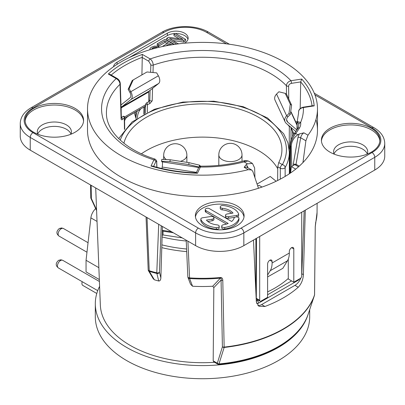 <?xml version="1.0" encoding="UTF-8"?>
<svg xmlns="http://www.w3.org/2000/svg" width="405" height="405" viewBox="0 0 405 405"><rect width="100%" height="100%" fill="white"/><g stroke="black" fill="none" stroke-linecap="round" stroke-linejoin="round"><path stroke-width="0.61" d="M162.111 236.965A102.187 58.993 0 0 0 186.244 241.015M161.868 244.858A102.187 58.993 0 0 0 186.599 249.004M267.614 291.889A102.187 58.993 0 0 0 288.284 278.478M267.614 276.919L282.852 268.323L287.449 260.79A23.389 13.502 60 0 0 289.322 253.044L289.322 251.556A3.169 1.828 -60 0 1 290.704 248.366A3.169 1.828 -60 0 1 293.144 247.521A3.169 1.828 -60 0 1 293.797 248.969L293.797 282.189L300.343 278.407A1.949 1.124 120 0 0 301.72 276.023L301.72 212.21M95.707 187.95L100.344 305.056A102.187 58.993 0 0 0 214.579 362.293M315.611 222.841A1.949 1.569 -164.7 0 0 315.652 222.517L315.232 227.018L314.538 294.916A1.949 1.564 -161.5 0 1 314.472 295.316A114.043 65.843 180 0 1 224.142 347.465L218.989 363.908A107.578 62.107 180 0 0 308.129 314.3C300.09 340.033 262.653 360.769 218.872 364.363L218.989 363.908A1.949 1.433 -162.6 0 1 217.323 363.244A1.949 1.124 -60 0 0 217.728 364.11L213.875 361.883L213.187 360.855L213.83 287.621L212.741 286.224A105.27 60.775 0 0 1 192.547 286.239L190.502 284.163L187.966 277.455A1.949 1.736 159.3 0 1 187.869 277.015M186.715 251.626A106.652 61.575 180 0 1 161.787 247.642L160.866 277.896C160.694 280.017 159.98 281.055 158.725 281.009L156.887 273.471A1.949 0.633 -75.9 0 1 156.786 272.823A114.564 66.142 180 0 1 149.227 270.732L147.04 217.586M160.866 277.896L159.443 272.13A1.949 1.762 166.2 0 1 156.887 273.471A114.301 65.99 180 0 1 149.349 271.385L154.371 279.789A105.27 60.775 0 0 0 158.725 281.009M154.371 279.789L153.227 278.726L148.463 270.727A1.949 1.64 149.2 0 1 148.265 270.089M99.605 286.37A107.188 61.884 180 0 0 95.312 303.709A107.188 61.884 180 0 0 161.479 360.885A107.188 61.884 180 0 0 278.296 347.47A107.188 61.884 0 0 0 307.932 314.872M99.331 279.551L86.052 271.887L86.052 260.283L90.877 217.87A9.745 5.624 -60 0 1 95.656 208.615M86.052 260.283L98.866 267.68M309.688 309.628L309.688 316.837A107.188 61.884 0 0 1 278.296 360.597A107.188 61.884 180 0 1 161.479 374.012A107.188 61.884 180 0 1 95.312 316.837L95.312 303.709M96.785 293.488L82.828 285.429A4.384 2.531 -60 0 1 82.22 281.698M213.187 360.855L217.323 363.244L222.406 346.812L221.064 280.098L213.83 287.621M315.237 226.648A1.949 1.099 -179.4 0 1 315.262 226.825L314.574 294.718A1.949 1.099 -179.4 0 1 314.538 294.916A114.114 65.883 180 0 1 224.152 347.1A1.949 1.139 -1.1 0 1 222.406 346.812A1.949 1.428 -163 0 0 224.142 347.465A1.949 0.304 -96.4 0 0 224.152 347.1L222.79 280.392A1.949 1.139 -1.2 0 1 221.064 280.098C221.424 278.686 221.196 278.038 220.371 278.144L212.741 286.224M222.79 280.392C222.72 278.417 221.93 277.455 220.411 277.506L220.371 278.144A114.301 65.99 180 0 1 189.596 278.534L192.547 286.239M315.652 222.517A114.564 66.142 180 0 0 317.059 212.423L315.262 226.83A1.949 1.099 -179.4 0 1 315.232 227.018M220.411 277.506A114.564 66.142 180 0 1 189.565 277.896A1.949 1.124 -2.6 0 1 187.844 276.878A1.949 1.949 0 0 0 187.966 277.455A1.949 1.736 159.3 0 0 189.596 278.534L187.905 241.177M161.787 247.642L162.43 226.471M151.019 166.065L152.442 166.045C166.328 170.09 181.055 172.368 196.622 172.869L197.473 173.249A111.78 64.537 180 0 1 151.019 166.065L153.9 159.859L155.004 159.074C124.629 149.582 106.064 130.466 106.429 113.066A96.071 55.465 0 0 1 120.027 84.27C119.764 81.805 118.478 79.906 116.174 78.57A100.946 58.279 0 0 0 153.9 159.859A1.949 1.539 24.9 0 1 155.778 161.686C156.259 160.815 156.548 161.053 156.649 162.4L156.851 167.265M290.365 173.082L290.547 146.402C290.112 143.552 291.818 139.239 295.67 133.473L297.883 134.754L299.219 133.979L303.877 132.825C302.201 133.918 301.133 135.564 300.672 137.771L296.03 164.293L299.239 166.146M317.485 108.778L317.485 130.258A114.985 66.385 180 0 1 302.945 162.577L305.886 140.778L307.987 135.199A114.985 66.385 0 0 0 317.485 108.778A114.985 66.385 0 0 0 202.5 42.393A114.985 66.385 0 0 0 87.515 108.778A114.985 66.385 0 0 0 248.265 169.68L244.154 167.305L246.149 164.617L247.485 163.848L244.083 161.884L245.147 160.527L248.184 160.952L244.083 161.884A100.946 58.279 180 0 1 200.353 167.042L200.804 166.156C216.381 166.278 231.164 164.4 245.147 160.527M303.122 107.203C300.186 108.034 298.662 109.588 298.561 111.866L298.561 111.891C298.86 109.512 300.48 108.059 303.421 107.538L314.169 105.877L312.974 105.68L303.122 107.203A1.949 0.41 81.2 0 1 303.122 107.203A1.949 0.41 81.2 0 1 303.421 107.538A100.946 58.279 180 0 1 300.637 122.421A22.614 13.056 180 0 1 299.533 127.889A102.521 59.191 180 0 1 295.67 133.473A1.949 1.448 38.5 0 0 294.157 133.837M298.561 111.891A96.071 55.465 180 0 1 298.571 113.066L297.062 122.619A1.949 1.134 0.6 0 1 297.088 122.426L297.209 121.586L300.637 122.421L298.698 124.112A20.67 11.932 180 0 1 298.794 125.297L297.852 128.486L293.367 134.951C291.468 138.601 290.572 140.651 290.668 141.102L289.975 145.597L289.783 173.477M296.992 129.889L297.062 122.619A1.949 1.134 0.6 0 0 297.209 123.059C297.402 121.591 297.898 121.94 298.698 124.112M297.883 134.754C293.66 137.604 291.443 141.618 291.23 146.797L291.757 166.409M247.971 167.862L247.561 166.485L246.149 164.617M254.937 177.633L254.618 167.933L252.431 163.402L247.485 163.848M299.219 133.979L297.964 137.386A1.949 0.759 -170.1 0 1 300.672 137.771L305.886 140.778M247.561 166.485A1.949 1.342 -16.5 0 0 247.05 167.331M246.64 167.093L244.154 167.305M384.75 143.39L384.75 156.117A34.106 19.693 180 0 1 374.762 170.044L243.84 245.627A34.106 19.693 180 0 1 195.61 245.627L30.238 150.154A34.106 19.693 180 0 1 20.25 136.227L20.25 123.5A34.106 19.693 0 0 0 30.238 137.422L195.61 232.895A34.106 19.693 0 0 0 243.84 232.895L374.762 157.312A34.106 19.693 0 0 0 384.75 143.39C384.527 137.022 380.928 131.787 373.952 127.681L314.29 93.231M367.269 153.93A17.05 9.847 0 0 0 362.703 149.156A17.05 9.847 0 0 0 345.921 146.661A17.05 9.847 0 0 0 334.019 153.93M70.981 134.04A17.05 9.847 0 0 0 66.415 129.266A17.05 9.847 0 0 0 49.633 126.765A17.05 9.847 0 0 0 37.731 134.04M367.193 154.118A17.05 9.847 0 0 0 367.7 151.743A17.05 9.847 0 0 0 362.703 144.782A17.05 9.847 0 0 0 344.118 142.646A17.05 9.847 0 0 0 333.593 151.743A17.05 9.847 0 0 0 334.095 154.118M379.844 141.001A29.236 16.878 0 0 0 371.314 129.863A29.236 16.878 0 0 0 340.099 126.056A29.236 16.878 0 0 0 321.443 141.001M329.974 152.138A29.236 16.878 0 0 0 361.832 155.798A29.236 16.878 0 0 0 379.88 140.206A29.236 16.878 0 0 0 371.314 128.274A29.236 16.878 0 0 0 339.456 124.613A29.236 16.878 0 0 0 321.413 140.206A29.236 16.878 0 0 0 329.974 152.138M202.5 225.737A24.361 14.064 0 0 0 229.048 228.785A24.361 14.064 0 0 0 244.088 215.789A24.361 14.064 0 0 0 236.95 205.846A24.361 14.064 0 0 0 210.403 202.799A24.361 14.064 0 0 0 195.367 215.789A24.361 14.064 0 0 0 202.5 225.737M75.026 108.378A29.236 16.878 0 0 0 43.168 104.723A29.236 16.878 0 0 0 25.12 120.315A29.236 16.878 0 0 0 33.686 132.248A29.236 16.878 0 0 0 65.544 135.908A29.236 16.878 0 0 0 83.587 120.315A29.236 16.878 0 0 0 75.026 108.378M248.265 169.68L251.616 169.968L252.821 171.416L258.471 188.244A114.985 66.385 180 0 1 87.515 130.258L87.515 108.778M258.471 188.249A114.985 66.385 0 0 0 302.945 162.577M184.452 43.213L184.584 43.138A12.18 7.032 0 0 0 188.153 38.166A12.18 7.032 0 0 0 180.635 31.671A12.18 7.032 0 0 0 167.361 33.195L117.06 62.233A12.18 7.032 0 0 0 113.522 66.729M187.976 39.361A12.18 7.032 0 0 0 175.512 33.524M175.026 33.544A12.18 7.032 0 0 0 167.361 35.579L129.018 57.718M243.997 216.984A24.361 14.064 0 0 0 236.95 208.231A24.361 14.064 0 0 0 211.369 204.965A24.361 14.064 0 0 0 195.453 216.984M205.234 209.623A2.435 1.407 0 0 0 205.948 210.62L228.192 223.464A14.615 8.439 180 0 1 223.509 224.74A2.435 1.407 0 0 0 221.702 226.096A2.435 1.407 0 0 0 224.77 227.453A19.491 11.254 0 0 0 238.92 218.538A2.435 1.407 0 0 0 238.955 218.295A2.435 1.407 0 0 0 236.733 216.893A2.435 1.407 0 0 0 234.12 218.052A14.615 8.439 180 0 1 231.64 221.474L209.39 208.631A2.435 1.407 0 0 0 206.737 208.327A2.435 1.407 0 0 0 205.234 209.623L205.234 211.218A2.435 1.407 0 0 0 205.948 212.21L226.486 224.066M221.702 226.096L221.702 227.686A2.435 1.407 0 0 0 224.77 229.048A19.491 11.254 0 0 0 238.92 220.133A2.435 1.407 0 0 0 238.955 219.885L238.955 218.295M207.816 221.474L212.119 220.811A2.435 1.407 0 0 0 213.926 219.449L213.926 217.86A2.435 1.407 0 0 0 210.858 216.503L202.621 217.774A2.435 1.407 0 0 0 200.819 219.135A2.435 1.407 0 0 0 200.9 219.5A19.491 11.254 0 0 0 216.341 227.666A2.435 1.407 0 0 0 219.201 226.284A2.435 1.407 0 0 0 217.186 224.897A14.615 8.439 180 0 1 206.434 220.097L212.119 219.216A2.435 1.407 0 0 0 213.926 217.86M200.819 219.135L200.819 220.725A2.435 1.407 0 0 0 200.9 221.09A19.491 11.254 0 0 0 216.341 229.26A2.435 1.407 0 0 0 219.201 227.873L219.201 226.284M220.249 206.889L220.249 208.484A2.435 1.407 0 0 0 222.264 209.866L222.264 208.276A14.615 8.439 180 0 1 233.017 213.076L227.311 213.956A2.435 1.407 0 0 0 225.504 215.313A2.435 1.407 0 0 0 228.572 216.675L236.829 215.394A2.435 1.407 0 0 0 238.636 214.037A2.435 1.407 0 0 0 238.55 213.673A19.491 11.254 0 0 0 223.109 205.507A2.435 1.407 0 0 0 220.249 206.889A2.435 1.407 0 0 0 222.264 208.276M231.64 213.288A14.615 8.439 0 0 0 222.264 209.866M225.504 215.313L225.504 216.908A2.435 1.407 0 0 0 228.572 218.265L234.794 217.303M237.117 216.933A2.435 1.407 0 0 0 238.636 215.627L238.636 214.037M173.132 40.601L183.683 42.069L185.617 40.951L185.617 39.361L175.284 33.392L173.993 34.136L173.993 35.731L179.319 38.809M173.993 34.136L183.009 39.346L168.607 37.245L166.668 38.364L166.668 39.958L174.378 44.408M173.831 44.489L164.946 39.361L157.196 43.836L157.196 45.426L158.517 46.19L164.977 42.459L167.113 43.694M183.683 42.069L183.683 40.48L185.617 39.361M178.296 43.877L169.503 38.505L183.683 40.48M177.648 43.963L178.296 43.588M166.668 38.364L176.6 44.099M157.196 43.836L158.517 44.596L164.977 40.87L168.495 42.9L162.896 46.13L163.306 46.367M166.096 45.806L169.811 43.659L171.791 44.803M149.89 48.818L149.906 49.744L149.89 48.818L151.166 47.314L154.624 46.079L157.677 46.352L159.565 47.193M151.673 49.228L152.488 48.079L154.427 47.208L156.603 47.223L157.737 47.628M158.517 46.19L158.517 44.596M164.977 42.459L164.977 40.87M169.811 45.132L169.811 43.659M162.896 46.453L162.896 46.13M156.603 47.911L156.603 47.223M155.515 48.185L155.515 47.091M154.427 48.473L154.427 47.208M153.348 48.762L153.348 47.582M152.488 49L152.488 48.079M151.845 49.182L151.845 48.701M83.557 121.11A29.236 16.878 0 0 0 75.026 109.973A29.236 16.878 0 0 0 43.811 106.166A29.236 16.878 0 0 0 25.156 121.11M70.905 134.227A17.05 9.847 0 0 0 71.407 131.853A17.05 9.847 0 0 0 66.415 124.892A17.05 9.847 0 0 0 47.831 122.755A17.05 9.847 0 0 0 37.3 131.853A17.05 9.847 0 0 0 37.807 134.227M296.045 165.331L296.03 164.293L293.281 164.121L293.301 165.518M267.614 275.01L270.221 270.732A23.389 13.502 -120 0 0 272.094 262.992L272.094 261.498A3.169 1.828 -60 0 0 271.436 260.05A3.169 1.828 -60 0 0 268.996 260.901A3.169 1.828 -60 0 0 267.614 264.085L267.614 297.305L261.068 301.082A1.949 1.124 120 0 1 260.096 301.178A1.949 1.124 120 0 1 259.691 300.287L259.691 236.48M295.721 169.123L291.387 166.622L294.83 164.632L298.536 166.769M291.387 166.622L290.542 172.96M276.144 181.243L270.221 176.453L257.079 184.042M257.742 186.042L259.003 185.318L262.02 187.059M288.284 259.094L288.284 279.005L293.797 282.189M304.16 210.802L301.826 273.76A9.745 5.624 120 0 1 301.72 274.909M305.314 210.134L303.401 274.666C303.102 279.652 301.386 283.849 298.247 287.251L294.946 285.343A9.745 5.624 120 0 0 300.9 277.951M257.813 305.441A9.745 5.624 120 0 0 261.645 304.57L294.946 285.343M289.874 160.258L289.347 160.021M141.396 153.799A79.071 45.654 180 0 1 217.237 137.923A79.071 45.654 180 0 1 277.739 168.733M182.179 237.872L163.038 234.966L163.018 231.174L173.345 232.774M162.157 235.538L163.038 234.966M148.756 100.03L149.794 100.627A1.949 1.083 1.7 0 0 152.199 100.83L149.825 103.629A95.676 55.237 0 0 0 147.405 104.581A1.463 0.689 -112.1 0 0 146.691 102.824L149.02 101.741A1.463 0.658 69.2 0 1 149.825 103.629M152.199 100.83L152.553 88.351M153.004 72.53L153.222 65.109C153.085 62.567 152.072 60.512 150.179 58.938L142.312 54.397L141.917 74.895M286.497 94.233L286.411 85.713C286.659 83.233 288.183 81.567 290.972 80.716A100.946 58.279 0 0 0 150.179 58.938A1.949 1.124 -60 0 0 148.802 61.266L142.049 57.373A109.836 63.413 180 0 0 111.218 75.052M288.056 124.927A1.463 1.068 139.1 0 0 288.056 125.013L287.823 124.725M121.09 118.792L120.027 84.27A1.949 1.164 -1.8 0 0 120.305 83.658L121.378 118.154A1.949 1.164 178.2 0 1 121.09 118.792C121.242 119.905 121.753 120.088 122.629 119.328A1.463 0.997 48.8 0 0 121.409 117.683L121.186 117.531M290.962 140.12L291.023 128.203L293.833 134.263M290.82 127.205L291.023 128.203M289.418 126.082A1.463 1.083 141.3 0 0 289.322 126.537L290.82 127.013M121.358 117.435L123.257 116.351A1.448 0.835 -60 0 1 124.026 116.346A1.463 1.463 0 0 1 124.543 117.435L124.72 129.149M288.755 98.982L288.618 86.209C288.765 84.716 289.722 83.759 291.478 83.339L300.702 81.916L300.196 108.56M312.058 105.821A109.836 63.413 180 0 0 300.702 81.916L301.72 79.056A111.78 64.537 180 0 1 314.169 105.877M297.042 124.674L291.352 112.418A3.898 3.073 155.1 0 0 290.704 111.572L297.037 125.216M296.916 130.005L287.712 122.153A4.87 3.842 -24.9 0 1 286.897 121.09A4.87 3.842 -24.9 0 1 287.985 116.741L290.299 114.433L288.967 113.511L290.284 104.237L291.615 105.153L290.299 114.433M295.858 131.574L286.269 123.398A6.819 5.381 -24.9 0 1 285.13 121.91A6.819 5.381 -24.9 0 1 286.654 115.82L288.967 113.511M285.13 121.91L275.041 100.172A6.819 5.381 -24.9 0 1 276.569 94.081L278.878 91.773L285.242 93.368L290.284 104.237M285.242 93.368L286.573 94.284L291.615 105.153M147.552 102.313A97.139 56.082 0 0 1 149.02 101.741L149.794 100.627L150.098 90.315M150.625 72.313L150.842 64.896A1.949 1.083 1.7 0 0 153.222 65.109A96.071 55.465 0 0 1 286.411 85.713A1.949 1.073 -0.6 0 0 288.618 86.209M148.762 101.614L148.756 91.965A1.949 1.124 60 0 1 149.075 91.13L158.649 83.481A6.819 3.939 -120 0 0 158.365 75.796L156.674 72.87L146.974 71.979L133.194 79.932L129.114 88.781L130.805 91.712L158.365 75.796M121.009 106.257L121.515 107.041A1.949 1.124 60 0 0 121.191 107.877L121.191 112.129M144.241 107.76L145.527 105.695L145.694 104.566A1.448 0.835 -60 0 1 146.691 102.824M122.396 116.837A97.139 56.082 0 0 0 121.409 117.683L121.368 117.744M123.257 116.351A1.463 0.977 50.7 0 1 124.279 117.936L124.543 117.435M145.527 105.695L145.506 113.273M137.406 118.012A24.361 14.064 60 0 1 140.155 109.715L139.573 109.669L128.547 116.032L126.375 117.673A24.361 14.064 60 0 0 124.593 120.811M140.368 109.385L140.155 109.715L139.978 109.451M136.141 118.873L136.009 118.442A26.31 15.193 60 0 1 137.32 110.97M136.009 118.442L134.278 112.727M136.009 118.098L135.624 111.947M108.307 74.029L116.174 78.57A1.949 1.124 -60 0 1 117.146 78.474L110.069 74.388L108.307 74.029A111.78 64.537 180 0 1 142.312 54.397M162.324 230.05L163.018 231.174L163.063 234.915M248.204 160.967L252.431 163.402M161.949 168.51L162.192 167.057A4.87 1.028 98.8 0 0 162.121 161.848L161.504 161.231L169.882 161.656L170.242 159.762L161.858 159.337L161.504 161.231M200.364 166.197A6.819 1.443 98.8 0 0 200.126 165.777L199.508 165.159L199.184 166.88M199.508 165.159L189.064 162.673L188.71 164.567L199.057 167.032M188.71 164.567L169.882 161.656M189.064 162.673L170.242 159.762M120.968 105.001L130.035 97.762A4.87 2.815 -120 0 0 129.833 92.274L128.142 89.348L129.114 88.781M149.075 91.13L121.515 107.041L131.088 99.392A6.819 3.939 -120 0 0 130.805 91.712L129.833 92.274M133.194 79.932L132.217 80.494L128.142 89.348M158.694 224.314L156.786 272.823A1.949 1.154 -177.8 0 0 159.443 272.13L161.231 225.777M253.489 240.059L256.33 301.841L258.901 306.281L264.946 306.479A114.311 66 0 0 0 298.247 287.251M148.19 269.821A1.949 1.104 -2.3 0 0 149.227 270.732A1.949 0.739 -73.1 0 0 149.349 271.385A1.949 1.64 149.2 0 1 148.463 270.727A1.949 1.949 0 0 1 148.19 269.806L146.048 217.014M96.572 209.785L91.358 198.485A1.949 1.18 179 0 1 90.786 197.67A1.949 1.949 0 0 0 90.963 198.445L96.608 210.671M314.472 295.316L314.472 295.316A1.949 1.949 0 0 0 314.574 294.718M295.751 121.905L297.184 121.682M277.638 180.514L277.754 166.749L278.761 162.552L282.366 164.638A2.921 1.686 120 0 0 280.3 168.217A2.921 1.686 0 0 0 285.15 167.543A2.921 2.273 -150.8 0 0 282.366 164.638A83.926 48.453 0 0 0 223.773 102.88A83.926 48.453 0 0 0 120.255 140.11M123.895 143.218A79.415 45.851 180 0 1 208.413 104.029A79.415 45.851 180 0 1 281.915 150.032A79.415 45.851 180 0 1 278.761 162.552M121.191 177.203A114.985 66.385 0 0 0 236.905 193.605A114.985 66.385 0 0 0 315.672 141.998A114.985 66.385 0 0 0 315.971 119.521M90.877 217.87L97.033 221.424M86.969 252.219L59.054 236.1A4.384 2.531 -60 0 1 58.381 232.586A4.384 2.531 -60 0 1 61.246 228.724A4.384 2.531 -60 0 1 63.438 228.506L61.585 227.964L59.297 228.531A3.898 2.253 60 0 1 61.246 228.724M97.726 290.648L58.366 267.928C55.439 265.589 55.52 263.063 58.609 260.354A3.898 2.253 60 0 1 60.558 260.547A4.384 2.531 -60 0 1 62.75 260.329L99.412 281.495M58.366 267.928A4.384 2.531 -60 0 1 57.692 264.409A4.384 2.531 -60 0 1 60.558 260.547M153.601 166.379L155.778 161.686M307.987 135.199L303.877 132.825M197.473 173.249L200.353 167.042A1.949 1.539 24.9 0 0 198.597 167.797M291.478 83.339A1.949 0.41 81.2 0 0 290.972 80.716L301.72 79.056M299.533 127.889A1.949 1.504 -149.4 0 0 297.852 128.486M291.23 146.797L290.547 146.402A1.949 1.124 -179.6 0 1 289.975 145.618M297.964 137.386L293.281 164.121M226.471 43.851L206.636 32.4A30.208 17.44 0 0 0 163.914 32.4L32.997 107.983A30.208 17.44 0 0 0 32.997 132.648L198.364 228.121A30.208 17.44 0 0 0 241.086 228.121L372.003 152.538A30.208 17.44 0 0 0 372.003 127.874L314.958 94.937M167.361 33.195L167.361 35.579M117.06 62.233L117.06 64.349M205.948 212.21L205.948 210.62M238.92 220.133L238.92 218.538M224.77 229.048L224.77 227.453M212.119 220.811L212.119 219.216M216.341 229.26L216.341 227.666M200.9 221.09L200.9 219.5M236.829 216.903L236.829 215.394M228.572 218.265L228.572 216.675M272.094 262.992L289.322 253.044M291.559 247.678L293.797 248.969M270.221 270.732L287.449 260.79M269.851 260.207L272.094 261.498M256.471 298.429L259.691 300.287M255.899 238.666L255.899 292.375M256.542 303.188A3.898 2.253 120 0 0 258.658 303.112L297.933 280.437A3.898 2.253 120 0 0 299.589 278.848M256.481 300.895A1.949 1.124 120 0 0 257.281 300.728A1.949 1.124 60 0 1 258.658 303.112M256.471 300.262L257.281 300.728L258.294 300.14M303.401 274.666L301.826 273.76M297.852 279.85A1.949 1.124 60 0 1 297.933 280.437M267.614 294.759L291.595 280.913M145.694 104.566A1.463 0.83 0.2 0 0 147.405 104.581L147.385 112.342M289.21 149.212L289.322 126.537A95.676 55.237 0 0 0 288.056 125.013M124.451 129.473L124.279 117.936A95.676 55.237 0 0 0 122.629 119.328M292.582 136.288L292.516 131.423M293.995 134.045L290.881 127.332M286.608 119.779L287.712 122.153M276.569 94.081L286.654 115.82L287.985 116.741M150.842 64.896L148.802 61.266M121.191 107.877L148.756 91.965M145.689 104.753L124.472 117.004M145.046 106.419L124.558 118.25M144.322 113.891L144.438 106.981M155.004 159.074C156.436 160.188 157.003 161.19 156.715 162.086A1.949 1.109 177.6 0 1 156.649 162.4M162.835 230.404L171.588 231.756M196.476 172.363L162.192 167.057M198.739 167.513L162.121 161.848M200.029 166.298L200.126 165.777M131.088 99.392L158.649 83.481M91.135 185.308L91.358 198.485A1.949 0.354 155.4 0 1 90.963 198.445M264.946 306.479L261.645 304.57M297.149 129.646L297.209 123.059M285.15 176.413L285.15 167.543A86.847 50.139 0 0 0 289.347 152.138L289.347 173.77M277.754 166.749L280.3 168.217L280.3 179.142M186.877 162.334L186.877 155.323A11.598 6.693 0 0 1 183.48 160.056A11.598 6.693 180 0 1 180.397 161.332M166.308 159.56A11.598 6.693 180 0 1 163.686 155.323L163.686 159.428M242.003 161.367L242.003 154.928A11.598 6.693 0 0 1 238.606 159.661A11.598 6.693 180 0 1 225.97 161.109A11.598 6.693 180 0 1 218.811 154.928L218.811 165.377M198.364 228.121A3.898 2.253 120 0 0 195.61 232.895L195.61 245.627M241.086 228.121A3.898 2.253 60 0 1 243.84 232.895L243.84 245.627M372.003 152.538A3.898 2.253 60 0 1 374.762 157.312L374.762 170.044M372.003 127.874A3.898 2.253 -60 0 1 373.952 127.681M206.636 32.4A3.898 2.253 -60 0 1 208.585 32.203C196.177 24.74 174.373 24.74 161.965 32.203L31.048 107.791C24.072 111.896 20.473 117.131 20.25 123.5M163.914 32.4A3.898 2.253 -120 0 0 161.965 32.203M32.997 107.983A3.898 2.253 -120 0 0 31.048 107.791M32.997 132.648A3.898 2.253 120 0 0 30.238 137.422L30.238 150.154M59.054 236.1C56.128 233.761 56.209 231.24 59.297 228.531M88.052 242.711L63.438 228.506M58.609 260.354L60.897 259.787L62.75 260.329M217.728 364.11A1.949 1.949 0 0 0 218.872 364.363M256.471 299.087L260.096 301.178M256.471 238.337L256.304 300.824M117.146 78.474C119.04 79.653 120.093 81.38 120.305 83.648M156.715 162.086L156.932 167.285M196.248 172.854L198.587 167.817C198.566 167.184 199.306 166.632 200.804 166.156M143.881 114.129L143.988 107.674M317.059 212.423L317.12 203.32M187.839 276.858L186.204 240.195M90.573 184.984L90.786 197.665M308.129 314.3L314.427 295.458M289.347 152.138L287.904 142.742L283.657 133.726L267.558 117.987L243.248 106.718L213.764 101.194L182.847 102.085L154.432 109.274L132.106 121.92L118.675 138.601M186.877 155.323A11.598 11.598 0 0 0 169.482 145.279A11.598 11.598 0 0 0 163.686 155.323M242.003 154.928A11.598 11.598 0 0 0 224.608 144.884A11.598 11.598 0 0 0 218.811 154.928M251.616 169.968L246.665 167.108M229.422 44.236L208.585 32.203"/></g></svg>

